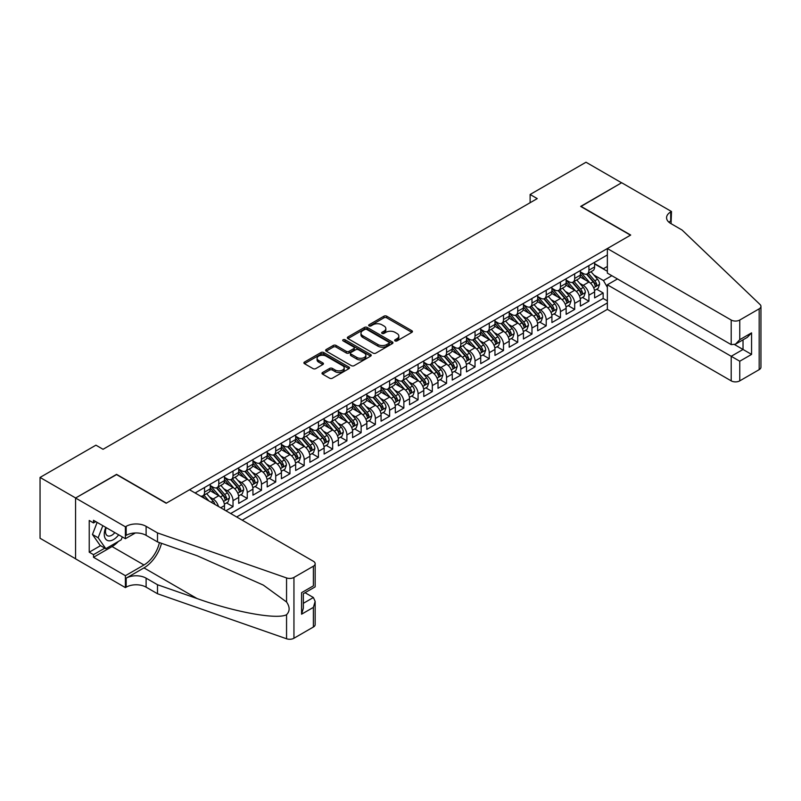 <?xml version="1.0" encoding="UTF-8"?>
<svg xmlns="http://www.w3.org/2000/svg" width="801" height="801" viewBox="0 0 801 801"><rect width="100%" height="100%" fill="white"/><g stroke="black" fill="none" stroke-linecap="round" stroke-linejoin="round"><path stroke-width="1.2" d="M395.063 340.906A1.382 0.801 0 0 0 397.016 340.906L411.864 332.335A1.972 1.141 0 0 0 412.445 331.524A1.972 1.141 0 0 0 411.864 330.713L386.713 316.195A1.972 1.141 0 0 0 383.919 316.195L369.071 324.765A1.382 0.801 0 0 0 368.67 325.336A1.382 0.801 0 0 0 369.071 325.897A1.382 0.801 0 0 0 371.033 325.897L372.956 324.785A6.328 3.655 0 0 1 381.897 324.785L383.989 325.997A6.328 3.655 0 0 1 385.842 328.58A6.328 3.655 0 0 1 383.989 331.163L382.067 332.265A1.382 0.801 0 0 0 381.666 332.836A1.382 0.801 0 0 0 382.067 333.396A1.382 0.801 0 0 0 384.029 333.396L385.942 332.285A6.328 3.655 0 0 1 394.893 332.285L396.986 333.496A6.328 3.655 0 0 1 398.838 336.08A6.328 3.655 0 0 1 396.986 338.663L395.063 339.774A1.382 0.801 0 0 0 394.663 340.335A1.382 0.801 0 0 0 395.063 340.906L395.063 339.774M322.573 372.505A1.972 1.141 0 0 0 322.002 373.316A1.972 1.141 0 0 0 322.573 374.117L329.632 378.192A1.972 1.141 0 0 0 332.425 378.192L348.916 368.67A1.972 1.141 0 0 0 349.496 367.869A1.972 1.141 0 0 0 348.916 367.058L323.764 352.54A1.972 1.141 0 0 0 320.971 352.54L304.48 362.062A1.972 1.141 0 0 0 303.899 362.863A1.972 1.141 0 0 0 304.48 363.674L313.001 368.59A1.972 1.141 0 0 0 315.794 368.59L322.853 364.515A1.972 1.141 0 0 0 323.434 363.714A1.972 1.141 0 0 0 322.853 362.903L318.628 360.47A5.287 3.054 0 0 1 317.076 358.307A5.287 3.054 0 0 1 320.34 355.484A5.287 3.054 0 0 1 326.107 356.145L342.668 365.707A5.287 3.054 0 0 1 344.21 367.869A5.287 3.054 0 0 1 340.946 370.683A5.287 3.054 0 0 1 335.188 370.022L332.425 368.43A1.972 1.141 0 0 0 329.632 368.43L322.573 372.505L322.573 374.117M116.566 474.603L75.644 497.982L40.05 477.436L40.05 538.262L75.564 558.768M116.566 474.352L166.398 503.118L630.487 235.184L580.665 206.418L621.586 182.788L586.002 162.233L530.122 194.493L530.122 202.713M40.05 477.436L95.93 445.176L103.049 449.291L537.241 198.608L530.122 194.493M373.096 353.101A1.972 1.141 0 0 0 375.889 353.101L392.37 343.589A1.972 1.141 0 0 0 392.951 342.778A1.972 1.141 0 0 0 392.37 341.967L367.218 327.449A1.972 1.141 0 0 0 364.425 327.449L347.934 336.971A1.972 1.141 0 0 0 347.364 337.772A1.972 1.141 0 0 0 347.934 338.583L373.096 353.101M343.669 341.196A1.382 0.801 0 0 1 345.071 341.396L345.071 339.754L370.643 354.513A1.972 1.141 0 0 1 371.223 355.324A1.972 1.141 0 0 1 370.643 356.125L354.152 365.646A1.972 1.141 0 0 1 351.359 365.646L326.207 351.128L326.207 349.516A1.972 1.141 0 0 0 325.627 350.317A1.972 1.141 0 0 0 326.207 351.128M326.207 349.516L333.266 345.441A1.972 1.141 0 0 1 336.06 345.441L346.262 351.329A1.972 1.141 0 0 0 349.056 351.329L353.742 348.625A1.972 1.141 0 0 0 354.312 347.824A1.972 1.141 0 0 0 353.742 347.013L343.118 340.886A1.382 0.801 0 0 1 342.708 340.315A1.382 0.801 0 0 1 343.569 339.584A1.382 0.801 0 0 1 345.071 339.754M225.902 510.768L233.021 506.653L226.543 502.918M223.749 488.73L227.324 490.793A8.05 4.646 60 0 1 233.021 500.655L238.718 497.371L238.718 503.368L247.259 498.442L240.781 494.698M237.987 480.51L241.562 482.572A8.05 4.646 60 0 1 247.259 492.435L252.946 489.151L252.946 495.148L261.486 490.222L255.008 486.477M252.225 472.29L255.799 474.352A8.05 4.646 60 0 1 261.486 484.215L267.184 480.93L267.184 486.928L275.724 482.002L269.246 478.257M266.463 464.069L270.037 466.142A8.05 4.646 60 0 1 275.724 476.004L281.421 472.71L281.421 478.708L289.962 473.781L283.484 470.037M280.69 455.859L284.265 457.922A8.05 4.646 60 0 1 289.962 467.784L295.659 464.49L295.659 470.497L304.2 465.561L297.722 461.827M294.928 447.639L298.503 449.701A8.05 4.646 60 0 1 304.2 459.564L309.897 456.27L309.897 462.277L318.438 457.341L311.959 453.606M309.166 439.419L312.74 441.481A8.05 4.646 60 0 1 318.438 451.343L324.125 448.059L324.125 454.057L332.675 449.121L326.197 445.386M323.404 431.198L326.978 433.261A8.05 4.646 60 0 1 332.675 443.123L338.362 439.839L338.362 445.837L346.903 440.9L340.425 437.166M337.642 422.978L341.216 425.041A8.05 4.646 60 0 1 346.903 434.903L352.6 431.619L352.6 437.616L361.141 432.69L354.663 428.946M351.869 414.758L355.444 416.82A8.05 4.646 60 0 1 361.141 426.683L366.838 423.399L366.838 429.396L375.379 424.47L368.901 420.725M366.107 406.538L369.682 408.6A8.05 4.646 60 0 1 375.379 418.462L381.076 415.178L381.076 421.176L389.616 416.25L383.138 412.505M380.345 398.317L383.919 400.38A8.05 4.646 60 0 1 389.616 410.252L395.314 406.958L395.314 412.956L403.854 408.029L397.376 404.285M394.583 390.097L398.157 392.17A8.05 4.646 60 0 1 403.854 402.032L409.541 398.738L409.541 404.745L418.082 399.809L411.614 396.074M408.82 381.887L412.395 383.949A8.05 4.646 60 0 1 418.082 393.812L423.779 390.518L423.779 396.525L432.32 391.589L425.842 387.854M423.058 373.666L426.633 375.729A8.05 4.646 60 0 1 432.32 385.591L438.017 382.307L438.017 388.305L446.558 383.369L440.079 379.634M437.286 365.446L440.86 367.509A8.05 4.646 60 0 1 446.558 377.371L452.255 374.087L452.255 380.085L460.795 375.148L454.317 371.414M451.524 357.226L455.098 359.289A8.05 4.646 60 0 1 460.795 369.151L466.492 365.867L466.492 371.864L475.033 366.928L468.555 363.193M465.761 349.006L469.336 351.068A8.05 4.646 60 0 1 475.033 360.931L480.72 357.647L480.72 363.644L489.271 358.718L482.793 354.973M479.999 340.785L483.574 342.848A8.05 4.646 60 0 1 489.271 352.71L494.958 349.426L494.958 355.424L503.499 350.498L497.02 346.753M494.237 332.565L497.811 334.628A8.05 4.646 60 0 1 503.499 344.49L509.196 341.206L509.196 347.203L517.736 342.277L511.258 338.533M508.475 324.345L512.039 326.418A8.05 4.646 60 0 1 517.736 336.28L523.433 332.986L523.433 338.993L531.974 334.057L525.496 330.312M522.703 316.135L526.277 318.197A8.05 4.646 60 0 1 531.974 328.06L537.671 324.765L537.671 330.773L546.212 325.837L539.734 322.102M536.94 307.914L540.515 309.977A8.05 4.646 60 0 1 546.212 319.839L551.909 316.545L551.909 322.553L560.45 317.617L553.972 313.882M551.178 299.694L554.753 301.757A8.05 4.646 60 0 1 560.45 311.619L566.137 308.335L566.137 314.332L574.687 309.396L568.209 305.662M565.416 291.474L568.99 293.536A8.05 4.646 60 0 1 574.687 303.399L580.375 300.115L580.375 306.112L588.915 301.176L588.915 295.179A8.05 4.646 -120 0 0 583.228 285.316L579.654 283.254M582.437 297.441L588.915 301.176M224.48 509.947L224.48 505.591A8.05 4.646 -120 0 0 218.783 495.729L209.982 490.643M218.453 506.462A8.05 4.646 60 0 0 213.086 499.013L209.512 496.95M238.718 497.371A8.05 4.646 -120 0 0 233.021 487.509L224.21 482.422M252.946 489.151A8.05 4.646 -120 0 0 247.259 479.288L238.448 474.202M267.184 480.93A8.05 4.646 -120 0 0 261.486 471.068L252.685 465.982M281.421 472.71A8.05 4.646 -120 0 0 275.724 462.848L266.923 457.772M295.659 464.49A8.05 4.646 -120 0 0 289.962 454.628L281.161 449.551M309.897 456.27A8.05 4.646 -120 0 0 304.2 446.407L295.399 441.331M324.125 448.059A8.05 4.646 -120 0 0 318.438 438.197L309.627 433.111M338.362 439.839A8.05 4.646 -120 0 0 332.675 429.977L323.864 424.89M352.6 431.619A8.05 4.646 -120 0 0 346.903 421.757L338.102 416.67M366.838 423.399A8.05 4.646 -120 0 0 361.141 413.536L352.34 408.45M381.076 415.178A8.05 4.646 -120 0 0 375.379 405.316L366.578 400.23M395.314 406.958A8.05 4.646 -120 0 0 389.616 397.096L380.815 392.009M409.541 398.738A8.05 4.646 -120 0 0 403.854 388.875L395.043 383.799M423.779 390.518A8.05 4.646 -120 0 0 418.082 380.655L409.281 375.579M438.017 382.307A8.05 4.646 -120 0 0 432.32 372.435L423.519 367.359M452.255 374.087A8.05 4.646 -120 0 0 446.558 364.225L437.757 359.138M466.492 365.867A8.05 4.646 -120 0 0 460.795 356.004L451.994 350.918M480.72 357.647A8.05 4.646 -120 0 0 475.033 347.784L466.222 342.698M494.958 349.426A8.05 4.646 -120 0 0 489.271 339.564L480.46 334.478M509.196 341.206A8.05 4.646 -120 0 0 503.499 331.344L494.698 326.257M523.433 332.986A8.05 4.646 -120 0 0 517.736 323.123L508.935 318.047M537.671 324.765A8.05 4.646 -120 0 0 531.974 314.903L523.173 309.827M551.909 316.545A8.05 4.646 -120 0 0 546.212 306.683L537.411 301.607M566.137 308.335A8.05 4.646 -120 0 0 560.45 298.473L551.639 293.386M580.375 300.115A8.05 4.646 -120 0 0 574.687 290.252L565.876 285.166M242.202 520.179L607.358 309.356L731.203 380.865L731.203 356.285L743.028 349.466L743.028 339.834M236.645 516.975L607.358 302.948M607.358 254.948L195.084 492.975M210.242 485.536L213.086 487.178A8.05 4.646 60 0 0 217.111 487.579L222.808 484.285A8.05 4.646 -120 0 0 224.48 480.6L224.48 476.004M224.48 477.316L227.324 478.958A8.05 4.646 60 0 0 231.349 479.358L237.046 476.074A8.05 4.646 -120 0 0 238.718 472.38L238.718 467.784M238.718 469.096L241.562 470.738A8.05 4.646 60 0 0 245.587 471.138L251.284 467.854A8.05 4.646 -120 0 0 252.946 464.159L252.946 459.564M252.946 460.875L255.799 462.517A8.05 4.646 60 0 0 259.824 462.918L265.521 459.634A8.05 4.646 -120 0 0 267.184 455.949L267.184 451.343M267.184 452.655L270.037 454.297A8.05 4.646 60 0 0 274.062 454.698L279.749 451.414A8.05 4.646 -120 0 0 281.421 447.729L281.421 443.123M281.421 444.435L284.265 446.087A8.05 4.646 60 0 0 288.29 446.477L293.987 443.193A8.05 4.646 -120 0 0 295.659 439.509L295.659 434.903M295.659 436.215L298.503 437.867A8.05 4.646 60 0 0 302.528 438.267L308.225 434.973A8.05 4.646 -120 0 0 309.897 431.288L309.897 426.683M309.897 428.004L312.74 429.646A8.05 4.646 60 0 0 316.765 430.047L322.463 426.753A8.05 4.646 -120 0 0 324.125 423.068L324.125 418.462M324.125 419.784L326.978 421.426A8.05 4.646 60 0 0 331.003 421.827L336.7 418.533A8.05 4.646 -120 0 0 338.362 414.848L338.362 410.242M338.362 411.564L341.216 413.206A8.05 4.646 60 0 0 345.241 413.606L350.938 410.322A8.05 4.646 -120 0 0 352.6 406.628L352.6 402.032M352.6 403.344L355.444 404.986A8.05 4.646 60 0 0 359.479 405.386L365.166 402.102A8.05 4.646 -120 0 0 366.838 398.407L366.838 393.812M366.838 395.123L369.682 396.765A8.05 4.646 60 0 0 373.707 397.166L379.404 393.882A8.05 4.646 -120 0 0 381.076 390.197L381.076 385.591M381.076 386.903L383.919 388.545A8.05 4.646 60 0 0 387.944 388.946L393.641 385.661A8.05 4.646 -120 0 0 395.314 381.977L395.314 377.371M395.314 378.683L398.157 380.325A8.05 4.646 60 0 0 402.182 380.725L407.879 377.441A8.05 4.646 -120 0 0 409.541 373.757L409.541 369.151M409.541 370.462L412.395 372.115A8.05 4.646 60 0 0 416.42 372.505L422.117 369.221A8.05 4.646 -120 0 0 423.779 365.536L423.779 360.931M423.779 362.252L426.633 363.894A8.05 4.646 60 0 0 430.658 364.295L436.345 361.001A8.05 4.646 -120 0 0 438.017 357.316L438.017 352.71M438.017 354.032L440.86 355.674A8.05 4.646 60 0 0 444.895 356.075L450.583 352.78A8.05 4.646 -120 0 0 452.255 349.096L452.255 344.49M452.255 345.812L455.098 347.454A8.05 4.646 60 0 0 459.123 347.854L464.82 344.56A8.05 4.646 -120 0 0 466.492 340.876L466.492 336.28M466.492 337.591L469.336 339.234A8.05 4.646 60 0 0 473.361 339.634L479.058 336.35A8.05 4.646 -120 0 0 480.72 332.655L480.72 328.06M480.72 329.371L483.574 331.013A8.05 4.646 60 0 0 487.599 331.414L493.296 328.13A8.05 4.646 -120 0 0 494.958 324.435L494.958 319.839M494.958 321.151L497.811 322.793A8.05 4.646 60 0 0 501.837 323.193L507.534 319.909A8.05 4.646 -120 0 0 509.196 316.225L509.196 311.619M509.196 312.931L512.039 314.573A8.05 4.646 60 0 0 516.074 314.973L521.761 311.689A8.05 4.646 -120 0 0 523.433 308.005L523.433 303.399M523.433 304.71L526.277 306.362A8.05 4.646 60 0 0 530.302 306.753L535.999 303.469A8.05 4.646 -120 0 0 537.671 299.784L537.671 295.179M537.671 296.5L540.515 298.142A8.05 4.646 60 0 0 544.54 298.543L550.237 295.249A8.05 4.646 -120 0 0 551.909 291.564L551.909 286.958M551.909 288.28L554.753 289.922A8.05 4.646 60 0 0 558.778 290.322L564.475 287.028A8.05 4.646 -120 0 0 566.137 283.344L566.137 278.738M566.137 280.06L568.99 281.702A8.05 4.646 60 0 0 573.015 282.102L578.712 278.808A8.05 4.646 -120 0 0 580.375 275.123L580.375 270.528M230.668 513.521L603.153 298.473L603.153 292.966L594.612 297.892L594.612 291.894A8.05 4.646 -120 0 0 588.915 282.032L580.114 276.946M580.375 271.839L583.228 273.481A8.05 4.646 -120 0 0 587.253 273.882A8.05 4.646 -120 0 0 588.915 270.197L588.915 265.592M587.253 273.882L592.94 270.598A8.05 4.646 -120 0 0 594.612 266.903L594.612 262.307M196.005 493.506L196.005 492.435M204.545 487.509L204.545 492.104A8.05 4.646 60 0 1 202.883 495.799A8.05 4.646 60 0 1 200.4 496.039M202.883 495.799L208.57 492.505A8.05 4.646 -120 0 0 210.242 488.82L210.242 484.215M218.783 479.288L218.783 483.894A8.05 4.646 60 0 1 217.111 487.579M233.021 471.068L233.021 475.674A8.05 4.646 60 0 1 231.349 479.358M247.259 462.848L247.259 467.454A8.05 4.646 60 0 1 245.587 471.138M261.486 454.628L261.486 459.233A8.05 4.646 60 0 1 259.824 462.918M275.724 446.407L275.724 451.013A8.05 4.646 60 0 1 274.062 454.698M289.962 438.187L289.962 442.793A8.05 4.646 60 0 1 288.29 446.477M304.2 429.977L304.2 434.573A8.05 4.646 60 0 1 302.528 438.267M318.438 421.757L318.438 426.352A8.05 4.646 60 0 1 316.765 430.047M332.675 413.536L332.675 418.142A8.05 4.646 60 0 1 331.003 421.827M346.903 405.316L346.903 409.922A8.05 4.646 60 0 1 345.241 413.606M361.141 397.096L361.141 401.701A8.05 4.646 60 0 1 359.479 405.386M375.379 388.875L375.379 393.481A8.05 4.646 60 0 1 373.707 397.166M389.616 380.655L389.616 385.261A8.05 4.646 60 0 1 387.944 388.946M403.854 372.435L403.854 377.041A8.05 4.646 60 0 1 402.182 380.725M418.082 364.225L418.082 368.82A8.05 4.646 60 0 1 416.42 372.505M432.32 356.004L432.32 360.6A8.05 4.646 60 0 1 430.658 364.295M446.558 347.784L446.558 352.38A8.05 4.646 60 0 1 444.895 356.075M460.795 339.564L460.795 344.17A8.05 4.646 60 0 1 459.123 347.854M475.033 331.344L475.033 335.949A8.05 4.646 60 0 1 473.361 339.634M489.271 323.123L489.271 327.729A8.05 4.646 60 0 1 487.599 331.414M503.499 314.903L503.499 319.509A8.05 4.646 60 0 1 501.837 323.193M517.736 306.683L517.736 311.289A8.05 4.646 60 0 1 516.074 314.973M531.974 298.463L531.974 303.068A8.05 4.646 60 0 1 530.302 306.753M546.212 290.252L546.212 294.848A8.05 4.646 60 0 1 544.54 298.543M560.45 282.032L560.45 286.628A8.05 4.646 60 0 1 558.778 290.322M574.687 273.812L574.687 278.418A8.05 4.646 60 0 1 573.015 282.102M574.687 303.399L574.687 309.396M560.45 311.619L560.45 317.617M546.212 319.839L546.212 325.837M531.974 328.06L531.974 334.057M517.736 336.28L517.736 342.277M503.499 344.49L503.499 350.498M489.271 352.71L489.271 358.718M475.033 360.931L475.033 366.928M460.795 369.151L460.795 375.148M446.558 377.371L446.558 383.369M432.32 385.591L432.32 391.589M418.082 393.812L418.082 399.809M403.854 402.032L403.854 408.029M389.616 410.252L389.616 416.25M375.379 418.462L375.379 424.47M361.141 426.683L361.141 432.69M346.903 434.903L346.903 440.9M332.675 443.123L332.675 449.121M318.438 451.343L318.438 457.341M304.2 459.564L304.2 465.561M289.962 467.784L289.962 473.781M275.724 476.004L275.724 482.002M261.486 484.215L261.486 490.222M247.259 492.435L247.259 498.442M233.021 500.655L233.021 506.653M607.358 287.329L603.443 280.55L593.881 275.033M603.443 280.55L611.834 275.704M594.612 263.95L607.358 271.309M594.612 263.619L603.443 268.715L607.358 266.453M596.675 289.221L603.153 292.966M603.153 298.473L607.358 300.896M395.614 341.096L396.986 340.305A6.328 3.655 0 0 0 398.838 337.722L398.838 336.08M385.842 328.58L385.842 330.222A6.328 3.655 0 0 1 383.989 332.805L382.618 333.596M411.844 332.345L386.713 317.837A1.972 1.141 0 0 0 383.919 317.837L369.621 326.087M392.35 343.599L367.218 329.091A1.972 1.141 0 0 0 364.425 329.091L347.964 338.593M388.885 343.339A1.382 0.801 0 0 0 389.286 342.778A1.382 0.801 0 0 0 388.885 342.217L366.798 329.461A1.382 0.801 0 0 0 364.845 329.461L362.823 330.633A6.328 3.655 0 0 0 360.971 333.216A6.328 3.655 0 0 0 362.823 335.799L377.912 344.51A6.328 3.655 0 0 0 386.853 344.51L388.885 343.339L388.885 344.991A1.382 0.801 0 0 0 389.286 344.42L389.286 342.778M360.971 333.216L360.971 334.858A6.328 3.655 0 0 0 362.823 337.441L362.823 335.799M388.885 344.991L386.853 346.152A6.328 3.655 0 0 1 377.912 346.152L362.823 337.441M326.237 351.138L333.266 347.083L333.266 345.441M354.312 347.824L354.312 349.466A1.972 1.141 0 0 1 353.742 350.267L349.056 352.971A1.972 1.141 0 0 1 346.262 352.971L336.06 347.083A1.972 1.141 0 0 0 333.266 347.083M345.071 341.396L370.623 356.145M356.845 357.436A5.287 3.054 0 0 0 362.603 358.097A5.287 3.054 0 0 0 365.867 355.284A5.287 3.054 0 0 0 364.325 353.121L358.488 349.757A1.972 1.141 0 0 0 355.694 349.757L351.008 352.46A1.972 1.141 0 0 0 350.438 353.261A1.972 1.141 0 0 0 351.008 354.072L356.845 357.436L356.845 359.088A5.287 3.054 0 0 0 362.603 359.749A5.287 3.054 0 0 0 365.867 356.926L365.867 355.284M350.438 353.261L350.438 354.913A1.972 1.141 0 0 0 351.008 355.714L351.008 354.072M356.845 359.088L351.008 355.714M344.21 367.869L344.21 369.511A5.287 3.054 0 0 1 340.946 372.335A5.287 3.054 0 0 1 335.188 371.674L332.425 370.072A1.972 1.141 0 0 0 329.632 370.072L322.603 374.137M317.076 358.307L317.076 359.949A5.287 3.054 0 0 0 318.628 362.112L318.628 360.47M322.833 364.535L318.628 362.112M348.886 368.69L323.764 354.182A1.972 1.141 0 0 0 320.971 354.182L304.51 363.684M594.492 290.483L598.177 288.36L599.599 284.245A5.337 3.084 -120 0 0 597.516 279.239L591.018 271.709M589.706 282.553L581.997 273.622A15.399 8.891 -120 0 0 580.375 271.929M585.481 280.04L581.166 275.053A12.786 7.379 -120 0 0 580.375 274.192M586.522 274.172L593.1 281.792A5.337 3.084 60 0 1 595.003 285.466C595.804 286.538 596.375 286.207 596.715 284.475A5.337 3.084 -120 0 0 594.813 280.801L588.304 273.271M586.913 274.042L593.982 282.232A2.713 1.572 60 0 1 594.662 283.294L596.715 284.475M595.003 285.466L595.393 286.097M105.812 527.408A13.086 7.559 120 0 0 108.886 540.815A13.086 7.559 120 0 0 118.648 534.818M106.253 527.659A8.961 5.176 120 0 0 107.344 535.679A8.961 5.176 120 0 0 108.656 536.079A8.961 5.176 120 0 0 114.833 532.615M122.313 536.93L121.191 539.824L105.822 548.695L100.125 545.411L92.445 534.477L97.131 522.392M105.822 548.695L98.143 537.761L102.828 525.676M92.445 534.477L98.143 537.761M617.461 278.948L607.358 284.786L739.754 361.221L739.754 380.865L759.178 369.641L759.178 308.826A6.038 3.484 0 0 0 760.95 306.362A6.038 3.484 0 0 0 760.079 304.55L682.092 230.047L670.707 223.469A14.098 8.14 180 0 1 666.572 217.712A14.098 8.14 180 0 1 670.707 211.965L671.488 211.514L621.666 182.738L580.875 206.538M607.358 284.786L607.358 309.356M580.875 206.288L630.697 235.053L607.358 248.54L731.203 320.04A6.038 3.484 0 0 0 739.754 320.04L759.178 308.826M671.488 211.514L671.058 223.669M607.358 248.54L607.358 273.111L731.203 344.62L731.203 320.04M760.95 306.362L760.95 367.178A6.038 3.484 180 0 1 759.178 369.641M739.754 380.865A6.038 3.484 180 0 1 731.203 380.865M668.925 222.217A14.098 8.14 180 0 1 670.707 220.966L670.707 211.965M734.627 344.62L751.568 354.402L739.754 361.221M739.754 320.04L739.754 339.684L735.478 344.2L731.203 344.62M739.754 339.684L751.568 332.866L747.293 337.371L735.478 344.2M189.527 489.761L313.381 561.271A6.038 3.484 -0 0 1 315.153 563.734A6.038 3.484 -0 0 1 313.381 566.207L293.947 577.421L293.947 638.247A6.038 3.484 180 0 1 286.558 638.767L157.497 593.741L146.112 587.163A14.098 8.14 -0 0 0 126.178 587.163L125.397 587.614L75.564 558.848L75.564 498.022L116.355 474.482L166.177 503.248L189.527 489.761M157.497 593.741L157.497 584.74L197.066 598.547C234.893 612.174 277.146 619.814 286.558 614.707C289.982 611.203 289.982 606.958 286.558 601.992L263.339 585.11L197.066 555.724L157.497 541.917L146.112 535.338A14.098 8.14 -0 0 0 126.178 535.338L126.178 526.337L125.397 526.798L75.564 498.022M157.497 541.917L157.497 532.915L146.112 526.337A14.098 8.14 -0 0 0 126.178 526.337M197.066 598.547L143.97 567.889L126.178 578.162A14.098 8.14 -0 0 1 146.112 578.162L157.497 584.74M313.381 627.023L313.381 607.378L315.153 601.431L315.153 624.56A6.038 3.484 180 0 1 313.381 627.023L293.947 638.247M286.558 601.992L286.558 577.942L157.497 532.915M118.358 541.456A22.648 13.076 -60 0 1 112.08 546.562L93.507 557.286L93.507 554.652L104.831 548.124M95.78 521.611L93.507 522.933L89.231 520.47L89.231 552.189L93.507 554.652M93.507 522.933L93.507 520.3L125.397 538.713L125.397 526.798M125.397 587.614L125.397 575.699L143.97 564.975A22.648 13.076 120 0 0 159.389 542.577M93.507 557.286L125.397 575.699M305.041 592.7L313.381 597.516L315.153 601.431M143.97 567.889A26.223 15.139 120 0 0 161.512 543.318M135.339 532.975L125.397 538.713M286.558 577.942A6.038 3.484 -0 0 0 293.947 577.421M89.231 552.189L100.556 545.651M313.381 607.378L301.566 614.207L303.339 608.249L303.339 593.691L315.153 586.873L315.153 563.734M301.566 614.207L301.566 592.67C303.869 594.002 303.869 594.002 301.566 592.67L313.381 585.851C315.684 587.173 315.684 587.173 313.381 585.851L313.381 566.207M580.254 298.703L583.939 296.58L585.361 292.465A5.337 3.084 -120 0 0 583.278 287.459L576.78 279.929M575.478 290.773L567.759 281.842A15.399 8.891 -120 0 0 566.137 280.15M571.243 288.26L566.928 283.264A12.786 7.379 -120 0 0 566.137 282.413M572.284 282.393L578.873 290.002A5.337 3.084 60 0 1 580.775 293.677C581.576 294.758 582.137 294.428 582.477 292.695A5.337 3.084 -120 0 0 580.575 289.021L574.077 281.491M572.675 282.262L579.744 290.453A2.713 1.572 60 0 1 580.435 291.514L582.477 292.695M580.775 293.677L581.156 294.317M566.017 306.923L569.701 304.801L571.123 300.685A5.337 3.084 -120 0 0 569.04 295.679L562.542 288.15M561.241 298.993L553.521 290.062A15.399 8.891 -120 0 0 551.909 288.36M557.005 296.48L552.69 291.484A12.786 7.379 -120 0 0 551.909 290.633M558.057 290.613L564.635 298.222A5.337 3.084 60 0 1 566.537 301.897C567.338 302.978 567.909 302.648 568.239 300.916A5.337 3.084 -120 0 0 566.337 297.241L559.839 289.712M558.437 290.483L565.506 298.673A2.713 1.572 60 0 1 566.197 299.734L568.239 300.916M566.537 301.897L566.918 302.538M551.789 315.143L555.463 313.021L556.885 308.906A5.337 3.084 -120 0 0 554.813 303.899L548.305 296.37M547.003 307.204L539.283 298.272A15.399 8.891 -120 0 0 537.671 296.58M542.768 304.7L538.452 299.704A12.786 7.379 -120 0 0 537.671 298.843M543.819 298.823L550.397 306.443A5.337 3.084 60 0 1 552.3 310.117C553.101 311.188 553.671 310.868 554.012 309.136A5.337 3.084 -120 0 0 552.109 305.461L545.601 297.932M544.199 298.703L551.278 306.883A2.713 1.572 60 0 1 551.959 307.954L554.012 309.136M552.3 310.117L552.69 310.748M537.551 323.364L541.226 321.231L542.647 317.126A5.337 3.084 -120 0 0 540.575 312.12L534.067 304.58M532.765 315.424L525.055 306.493A15.399 8.891 -120 0 0 523.433 304.801M528.54 312.921L524.224 307.924A12.786 7.379 -120 0 0 523.433 307.063M529.581 307.043L536.159 314.663A5.337 3.084 60 0 1 538.062 318.337C538.863 319.409 539.433 319.078 539.774 317.356A5.337 3.084 -120 0 0 537.872 313.682L531.363 306.142M529.972 306.923L537.04 315.103A2.713 1.572 60 0 1 537.721 316.175L539.774 317.356M538.062 318.337L538.452 318.968M523.313 331.574L526.988 329.451L528.42 325.346A5.337 3.084 -120 0 0 526.337 320.33L519.829 312.801M518.527 323.644L510.818 314.713A15.399 8.891 -120 0 0 509.196 313.021M514.302 321.141L509.987 316.145A12.786 7.379 -120 0 0 509.196 315.284M515.343 315.264L521.922 322.883A5.337 3.084 60 0 1 523.824 326.558C524.625 327.629 525.196 327.299 525.536 325.576A5.337 3.084 -120 0 0 523.634 321.892L517.126 314.362M515.734 315.143L522.803 323.324A2.713 1.572 60 0 1 523.484 324.385L525.536 325.576M523.824 326.558L524.214 327.188M509.076 339.794L512.76 337.672L514.182 333.566A5.337 3.084 -120 0 0 512.099 328.55L505.601 321.021M504.29 331.864L496.58 322.933A15.399 8.891 -120 0 0 494.958 321.241M500.064 329.361L495.749 324.365A12.786 7.379 -120 0 0 494.958 323.504M501.106 323.484L507.684 331.103A5.337 3.084 60 0 1 509.586 334.778C510.387 335.849 510.958 335.519 511.298 333.787A5.337 3.084 -120 0 0 509.396 330.112L502.888 322.583M501.496 323.364L508.565 331.544A2.713 1.572 60 0 1 509.246 332.605L511.298 333.787M509.586 334.778L509.977 335.409M494.838 348.014L498.522 345.892L499.944 341.787A5.337 3.084 -120 0 0 497.862 336.77L491.363 329.241M490.062 340.085L482.342 331.153A15.399 8.891 -120 0 0 480.72 329.461M485.827 337.581L481.511 332.585A12.786 7.379 -120 0 0 480.72 331.724M486.878 331.704L493.456 339.324A5.337 3.084 60 0 1 495.358 342.998C496.159 344.07 496.73 343.739 497.061 342.007A5.337 3.084 -120 0 0 495.158 338.332L488.66 330.803M487.258 331.584L494.327 339.764A2.713 1.572 60 0 1 495.018 340.825L497.061 342.007M495.358 342.998L495.739 343.629M480.61 356.235L484.285 354.112L485.706 349.997A5.337 3.084 -120 0 0 483.634 344.991L477.126 337.461M475.824 348.305L468.104 339.374A15.399 8.891 -120 0 0 466.492 337.682M471.589 345.802L467.273 340.805A12.786 7.379 -120 0 0 466.492 339.944M472.64 339.924L479.218 347.544A5.337 3.084 60 0 1 481.121 351.218C481.922 352.29 482.492 351.959 482.823 350.227A5.337 3.084 -120 0 0 480.92 346.553L474.422 339.023M473.021 339.794L480.089 347.984A2.713 1.572 60 0 1 480.78 349.046L482.823 350.227M481.121 351.218L481.511 351.849M466.372 364.455L470.047 362.332L471.469 358.217A5.337 3.084 -120 0 0 469.396 353.211L462.888 345.682M461.586 356.525L453.877 347.594A15.399 8.891 -120 0 0 452.255 345.902M457.351 354.012L453.046 349.016A12.786 7.379 -120 0 0 452.255 348.165M458.402 348.145L464.98 355.754A5.337 3.084 60 0 1 466.883 359.439C467.684 360.51 468.255 360.18 468.595 358.447A5.337 3.084 -120 0 0 466.693 354.773L460.185 347.244M458.793 348.014L465.862 356.205A2.713 1.572 60 0 1 466.542 357.266L468.595 358.447M466.883 359.439L467.273 360.07M452.134 372.675L455.809 370.553L457.231 366.437A5.337 3.084 -120 0 0 455.158 361.431L448.65 353.902M447.348 364.745L439.639 355.814A15.399 8.891 -120 0 0 438.017 354.112M443.123 362.232L438.808 357.236A12.786 7.379 -120 0 0 438.017 356.385M444.165 356.365L450.743 363.974A5.337 3.084 60 0 1 452.645 367.649C453.446 368.73 454.017 368.4 454.357 366.668A5.337 3.084 -120 0 0 452.455 362.993L445.947 355.464M444.555 356.235L451.624 364.425A2.713 1.572 60 0 1 452.305 365.486L454.357 366.668M452.645 367.649L453.036 368.29M437.897 380.896L441.571 378.773L443.003 374.658A5.337 3.084 -120 0 0 440.92 369.651L434.412 362.122M433.111 372.956L425.401 364.024A15.399 8.891 -120 0 0 423.779 362.332M428.885 370.452L424.57 365.456A12.786 7.379 -120 0 0 423.779 364.595M429.927 364.575L436.505 372.195A5.337 3.084 60 0 1 438.407 375.869C439.208 376.941 439.779 376.62 440.119 374.888A5.337 3.084 -120 0 0 438.217 371.213L431.709 363.684M430.317 364.455L437.386 372.645A2.713 1.572 60 0 1 438.067 373.707L440.119 374.888M438.407 375.869L438.798 376.5M423.659 389.116L427.344 386.983L428.765 382.878A5.337 3.084 -120 0 0 426.683 377.872L420.185 370.342M418.873 381.176L411.163 372.245A15.399 8.891 -120 0 0 409.541 370.553M414.648 378.673L410.332 373.677A12.786 7.379 -120 0 0 409.541 372.815M415.689 372.795L422.277 380.415A5.337 3.084 60 0 1 424.17 384.09C424.981 385.161 425.541 384.84 425.882 383.108A5.337 3.084 -120 0 0 423.979 379.434L417.471 371.894M416.079 372.675L423.148 380.855A2.713 1.572 60 0 1 423.839 381.927L425.882 383.108M424.17 384.09L424.56 384.72M409.421 397.326L413.106 395.203L414.528 391.098A5.337 3.084 -120 0 0 412.445 386.092L405.947 378.553M404.645 389.396L396.926 380.465A15.399 8.891 -120 0 0 395.314 378.773M400.41 386.893L396.095 381.897A12.786 7.379 -120 0 0 395.314 381.036M401.461 381.016L408.039 388.635A5.337 3.084 60 0 1 409.942 392.31C410.743 393.381 411.313 393.051 411.644 391.329A5.337 3.084 -120 0 0 409.742 387.644L403.243 380.115M401.842 380.896L408.91 389.076A2.713 1.572 60 0 1 409.601 390.137L411.644 391.329M409.942 392.31L410.322 392.941M395.193 405.546L398.868 403.424L400.29 399.319A5.337 3.084 -120 0 0 398.217 394.302L391.709 386.773M390.407 397.616L382.688 388.685A15.399 8.891 -120 0 0 381.076 386.993M386.172 395.113L381.857 390.117A12.786 7.379 -120 0 0 381.076 389.256M387.223 389.236L393.802 396.855A5.337 3.084 60 0 1 395.704 400.53C396.505 401.601 397.076 401.271 397.406 399.539A5.337 3.084 -120 0 0 395.504 395.864L389.006 388.335M387.604 389.116L394.673 397.296A2.713 1.572 60 0 1 395.364 398.357L397.406 399.539M395.704 400.53L396.095 401.161M380.956 413.767L384.63 411.644L386.052 407.539A5.337 3.084 -120 0 0 383.979 402.523L377.471 394.993M376.17 405.837L368.46 396.906A15.399 8.891 -120 0 0 366.838 395.213M371.934 403.334L367.629 398.337A12.786 7.379 -120 0 0 366.838 397.476M372.986 397.456L379.564 405.076A5.337 3.084 60 0 1 381.466 408.75C382.267 409.822 382.838 409.491 383.178 407.759A5.337 3.084 -120 0 0 381.276 404.084L374.768 396.555M373.376 397.336L380.445 405.516A2.713 1.572 60 0 1 381.126 406.578L383.178 407.759M381.466 408.75L381.857 409.381M366.718 421.987L370.392 419.864L371.814 415.749A5.337 3.084 -120 0 0 369.742 410.743L363.233 403.213M361.932 414.057L354.222 405.126A15.399 8.891 -120 0 0 352.6 403.434M357.707 411.554L353.391 406.558A12.786 7.379 -120 0 0 352.6 405.696M358.748 405.676L365.326 413.296A5.337 3.084 60 0 1 367.228 416.971C368.029 418.042 368.6 417.711 368.941 415.979A5.337 3.084 -120 0 0 367.038 412.305L360.53 404.775M359.138 405.546L366.207 413.737A2.713 1.572 60 0 1 366.888 414.798L368.941 415.979M367.228 416.971L367.619 417.601M352.48 430.207L356.165 428.084L357.586 423.969A5.337 3.084 -120 0 0 355.504 418.963L349.006 411.434M347.694 422.277L339.984 413.346A15.399 8.891 -120 0 0 338.362 411.654M343.469 419.764L339.153 414.778A12.786 7.379 -120 0 0 338.362 413.917M344.51 413.897L351.088 421.516A5.337 3.084 60 0 1 352.991 425.191C353.792 426.262 354.362 425.932 354.703 424.2A5.337 3.084 -120 0 0 352.8 420.525L346.292 412.996M344.901 413.767L351.969 421.957A2.713 1.572 60 0 1 352.65 423.018L354.703 424.2M352.991 425.191L353.381 425.822M338.242 438.427L341.927 436.305L343.349 432.19A5.337 3.084 -120 0 0 341.266 427.183L334.768 419.654M333.466 430.497L325.747 421.566A15.399 8.891 -120 0 0 324.125 419.874M329.231 427.984L324.916 422.988A12.786 7.379 -120 0 0 324.125 422.137M330.282 422.117L336.861 429.726A5.337 3.084 60 0 1 338.763 433.401C339.564 434.482 340.135 434.152 340.465 432.42A5.337 3.084 -120 0 0 338.563 428.745L332.065 421.216M330.663 421.987L337.732 430.177A2.713 1.572 60 0 1 338.423 431.238L340.465 432.42M338.763 433.401L339.143 434.042M324.005 446.648L327.689 444.525L329.111 440.41A5.337 3.084 -120 0 0 327.038 435.404L320.53 427.874M319.229 438.718L311.509 429.787A15.399 8.891 -120 0 0 309.897 428.084M314.993 436.205L310.678 431.208A12.786 7.379 -120 0 0 309.897 430.357M316.045 430.337L322.623 437.947A5.337 3.084 60 0 1 324.525 441.621C325.326 442.703 325.897 442.372 326.227 440.64A5.337 3.084 -120 0 0 324.325 436.966L317.827 429.436M316.425 430.207L323.494 438.397A2.713 1.572 60 0 1 324.185 439.459L326.227 440.64M324.525 441.621L324.916 442.262M309.777 454.868L313.451 452.735L314.873 448.63A5.337 3.084 -120 0 0 312.801 443.624L306.292 436.094M304.991 446.928L297.271 437.997A15.399 8.891 -120 0 0 295.659 436.305M300.755 444.425L296.44 439.429A12.786 7.379 -120 0 0 295.659 438.568M301.807 438.548L308.385 446.167A5.337 3.084 60 0 1 310.287 449.842C311.088 450.913 311.659 450.593 312 448.86A5.337 3.084 -120 0 0 310.097 445.186L303.589 437.656M302.197 438.427L309.266 446.608A2.713 1.572 60 0 1 309.947 447.679L312 448.86M310.287 449.842L310.678 450.472M295.539 463.078L299.214 460.955L300.635 456.85A5.337 3.084 -120 0 0 298.563 451.844L292.055 444.305M290.753 455.148L283.043 446.217A15.399 8.891 -120 0 0 281.421 444.525M286.528 452.645L282.212 447.649A12.786 7.379 -120 0 0 281.421 446.788M287.569 446.768L294.147 454.387A5.337 3.084 60 0 1 296.05 458.062C296.851 459.133 297.421 458.803 297.762 457.081A5.337 3.084 -120 0 0 295.859 453.406L289.351 445.867M287.959 446.648L295.028 454.828A2.713 1.572 60 0 1 295.709 455.889L297.762 457.081M296.05 458.062L296.44 458.693M281.301 471.298L284.976 469.176L286.408 465.071A5.337 3.084 -120 0 0 284.325 460.054L277.817 452.525M276.515 463.368L268.806 454.437A15.399 8.891 -120 0 0 267.184 452.745M272.29 460.865L267.975 455.869A12.786 7.379 -120 0 0 267.184 455.008M273.331 454.988L279.909 462.608A5.337 3.084 60 0 1 281.812 466.282C282.613 467.353 283.184 467.023 283.524 465.291A5.337 3.084 -120 0 0 281.622 461.616L275.113 454.087M273.722 454.868L280.791 463.048A2.713 1.572 60 0 1 281.471 464.109L283.524 465.291M281.812 466.282L282.202 466.913M267.063 479.519L270.748 477.396L272.17 473.291A5.337 3.084 -120 0 0 270.087 468.275L263.589 460.745M262.277 471.589L254.568 462.658A15.399 8.891 -120 0 0 252.946 460.965M258.052 469.086L253.737 464.089A12.786 7.379 -120 0 0 252.946 463.228M259.093 463.208L265.672 470.828A5.337 3.084 60 0 1 267.574 474.502C268.385 475.574 268.946 475.243 269.286 473.511A5.337 3.084 -120 0 0 267.384 469.837L260.876 462.307M259.484 463.088L266.553 471.268A2.713 1.572 60 0 1 267.234 472.33L269.286 473.511M267.574 474.502L267.965 475.133M252.826 487.739L256.51 485.616L257.932 481.511A5.337 3.084 -120 0 0 255.849 476.495L249.351 468.965M248.05 479.809L240.33 470.878A15.399 8.891 -120 0 0 238.718 469.186M243.814 477.306L239.499 472.31A12.786 7.379 -120 0 0 238.718 471.449M244.866 471.429L251.444 479.048A5.337 3.084 60 0 1 253.346 482.723C254.147 483.794 254.718 483.464 255.048 481.731A5.337 3.084 -120 0 0 253.146 478.057L246.648 470.527M245.246 471.308L252.315 479.489A2.713 1.572 60 0 1 253.006 480.55L255.048 481.731M253.346 482.723L253.727 483.353M238.598 495.959L242.272 493.837L243.694 489.721A5.337 3.084 -120 0 0 241.622 484.715L235.114 477.186M233.812 488.029L226.092 479.098A15.399 8.891 -120 0 0 224.48 477.406M229.577 485.516L225.261 480.53A12.786 7.379 -120 0 0 224.48 479.669M230.628 479.649L237.206 487.268A5.337 3.084 60 0 1 239.109 490.943C239.91 492.014 240.48 491.684 240.811 489.952A5.337 3.084 -120 0 0 238.908 486.277L232.41 478.748M231.008 479.519L238.077 487.709A2.713 1.572 60 0 1 238.768 488.77L240.811 489.952M239.109 490.943L239.499 491.574M224.36 504.179L228.035 502.057L229.456 497.942A5.337 3.084 -120 0 0 227.384 492.935L220.876 485.406M219.574 496.25L211.864 487.318A15.399 8.891 -120 0 0 210.242 485.626M215.339 493.736L211.033 488.74A12.786 7.379 -120 0 0 210.242 487.889M216.39 487.869L222.968 495.479A5.337 3.084 60 0 1 224.871 499.163C225.672 500.235 226.242 499.904 226.583 498.172A5.337 3.084 -120 0 0 224.68 494.497L218.172 486.968M216.781 487.739L223.849 495.929A2.713 1.572 60 0 1 224.53 496.99L226.583 498.172M224.871 499.163L225.261 499.794M214.948 504.44A5.337 3.084 -120 0 0 213.146 501.156L206.638 493.626M208.931 500.965L203.935 495.188M202.543 495.959L204.816 498.592M202.152 496.089L203.824 498.022M213.086 499.013L218.783 495.729M227.324 490.793L233.021 487.509M241.562 482.572L247.259 479.288M255.799 474.352L261.486 471.068M270.037 466.142L275.724 462.848M284.265 457.922L289.962 454.628M298.503 449.701L304.2 446.407M312.74 441.481L318.438 438.197M326.978 433.261L332.675 429.977M341.216 425.041L346.903 421.757M355.444 416.82L361.141 413.536M369.682 408.6L375.379 405.316M383.919 400.38L389.616 397.096M398.157 392.17L403.854 388.875M412.395 383.949L418.082 380.655M426.633 375.729L432.32 372.435M440.86 367.509L446.558 364.225M455.098 359.289L460.795 356.004M469.336 351.068L475.033 347.784M483.574 342.848L489.271 339.564M497.811 334.628L503.499 331.344M512.039 326.418L517.736 323.123M526.277 318.197L531.974 314.903M540.515 309.977L546.212 306.683M554.753 301.757L560.45 298.473M568.99 293.536L574.687 290.252M583.228 285.316L588.915 282.032M588.915 270.197L594.612 266.903M204.545 492.104L210.242 488.82M218.783 483.894L224.48 480.6M233.021 475.674L238.718 472.38M247.259 467.454L252.946 464.159M261.486 459.233L267.184 455.949M275.724 451.013L281.421 447.729M289.962 442.793L295.659 439.509M304.2 434.573L309.897 431.288M318.438 426.352L324.125 423.068M332.675 418.142L338.362 414.848M346.903 409.922L352.6 406.628M361.141 401.701L366.838 398.407M375.379 393.481L381.076 390.197M389.616 385.261L395.314 381.977M403.854 377.041L409.541 373.757M418.082 368.82L423.779 365.536M432.32 360.6L438.017 357.316M446.558 352.38L452.255 349.096M460.795 344.17L466.492 340.876M475.033 335.949L480.72 332.655M489.271 327.729L494.958 324.435M503.499 319.509L509.196 316.225M517.736 311.289L523.433 308.005M531.974 303.068L537.671 299.784M546.212 294.848L551.909 291.564M560.45 286.628L566.137 283.344M574.687 278.418L580.375 275.123M588.915 295.179L594.612 291.894M220.706 507.764L224.48 505.591M396.986 340.305L396.986 338.663M382.067 333.396L382.067 332.265M383.989 332.805L383.989 331.163M369.071 325.897L369.071 324.765M383.919 317.837L383.919 316.195M386.713 317.837L386.713 316.195M411.864 332.335L411.864 330.713M347.934 338.583L347.934 336.971M364.425 329.091L364.425 327.449M367.218 329.091L367.218 327.449M392.37 343.589L392.37 341.967M377.912 346.152L377.912 344.51M386.853 346.152L386.853 344.51M336.06 347.083L336.06 345.441M346.262 352.971L346.262 351.329M349.056 352.971L349.056 351.329M353.742 350.267L353.742 348.625M370.643 356.125L370.643 354.513M329.632 370.072L329.632 368.43M332.425 370.072L332.425 368.43M335.188 371.674L335.188 370.022M322.853 364.515L322.853 362.903M304.48 363.674L304.48 362.062M320.971 354.182L320.971 352.54M323.764 354.182L323.764 352.54M348.916 368.67L348.916 367.058M593.681 287.749L599.559 284.355M581.997 273.622L582.727 273.191M594.813 280.801L597.516 279.239M590.557 283.254L593.1 281.792M751.568 332.866L751.568 354.402M146.112 535.338L146.112 526.337M146.112 578.162L146.112 587.163M286.558 638.767L286.558 614.707M126.178 578.162L126.178 587.163M112.08 546.562L143.97 564.975M303.339 603.323L313.381 597.516M579.443 295.97L585.321 292.575M567.759 281.842L568.49 281.411M580.575 289.021L583.278 287.459M576.32 291.474L578.873 290.002M565.206 304.19L571.083 300.786M553.521 290.062L554.262 289.632M566.337 297.241L569.04 295.679M562.092 299.694L564.635 298.222M550.968 312.4L556.855 309.006M539.283 298.272L540.024 297.852M552.109 305.461L554.813 303.899M547.854 307.914L550.397 306.443M536.74 320.62L542.617 317.226M525.055 306.493L525.786 306.072M537.872 313.682L540.575 312.12M533.616 316.135L536.159 314.663M522.502 328.841L528.38 325.446M510.818 314.713L511.549 314.292M523.634 321.892L526.337 320.33M519.378 324.355L521.922 322.883M508.265 337.061L514.142 333.667M496.58 322.933L497.311 322.513M509.396 330.112L512.099 328.55M505.141 332.575L507.684 331.103M494.027 345.281L499.904 341.887M482.342 331.153L483.073 330.733M495.158 338.332L497.862 336.77M490.903 340.785L493.456 339.324M479.789 353.501L485.676 350.107M468.104 339.374L468.845 338.953M480.92 346.553L483.634 344.991M476.675 349.006L479.218 347.544M465.551 361.722L471.439 358.327M453.877 347.594L454.608 347.163M466.693 354.773L469.396 353.211M462.437 357.226L464.98 355.754M451.323 369.942L457.201 366.538M439.639 355.814L440.37 355.384M452.455 362.993L455.158 361.431M448.2 365.446L450.743 363.974M437.086 378.152L442.963 374.758M425.401 364.024L426.132 363.604M438.217 371.213L440.92 369.651M433.962 373.666L436.505 372.195M422.848 386.372L428.725 382.978M411.163 372.245L411.894 371.824M423.979 379.434L426.683 377.872M419.724 381.887L422.277 380.415M408.61 394.593L414.487 391.198M396.926 380.465L397.656 380.044M409.742 387.644L412.445 386.092M405.496 390.107L408.039 388.635M394.372 402.813L400.26 399.419M382.688 388.685L383.429 388.265M395.504 395.864L398.217 394.302M391.258 398.327L393.802 396.855M380.145 411.033L386.022 407.639M368.46 396.906L369.191 396.485M381.276 404.084L383.979 402.523M377.021 406.538L379.564 405.076M365.907 419.253L371.784 415.859M354.222 405.126L354.953 404.705M367.038 412.305L369.742 410.743M362.783 414.758L365.326 413.296M351.669 427.474L357.546 424.079M339.984 413.346L340.715 412.915M352.8 420.525L355.504 418.963M348.545 422.978L351.088 421.516M337.431 435.694L343.309 432.3M325.747 421.566L326.478 421.136M338.563 428.745L341.266 427.183M334.307 431.198L336.861 429.726M323.193 443.904L329.081 440.51M311.509 429.787L312.25 429.356M324.325 436.966L327.038 435.404M320.08 439.419L322.623 437.947M308.956 452.124L314.843 448.73M297.271 437.997L298.012 437.576M310.097 445.186L312.801 443.624M305.842 447.639L308.385 446.167M294.728 460.345L300.605 456.95M283.043 446.217L283.774 445.797M295.859 453.406L298.563 451.844M291.604 455.859L294.147 454.387M280.49 468.565L286.368 465.171M268.806 454.437L269.536 454.017M281.622 461.616L284.325 460.054M277.366 464.079L279.909 462.608M266.252 476.785L272.13 473.391M254.568 462.658L255.299 462.237M267.384 469.837L270.087 468.275M263.129 472.3L265.672 470.828M252.015 485.005L257.892 481.611M240.33 470.878L241.061 470.457M253.146 478.057L255.849 476.495M248.901 480.51L251.444 479.048M237.777 493.226L243.664 489.832M226.092 479.098L226.833 478.678M238.908 486.277L241.622 484.715M234.663 488.73L237.206 487.268M223.539 501.446L229.426 498.052M211.864 487.318L212.595 486.888M224.68 494.497L227.384 492.935M220.425 496.95L222.968 495.479M211.204 502.277L213.146 501.156"/></g></svg>
